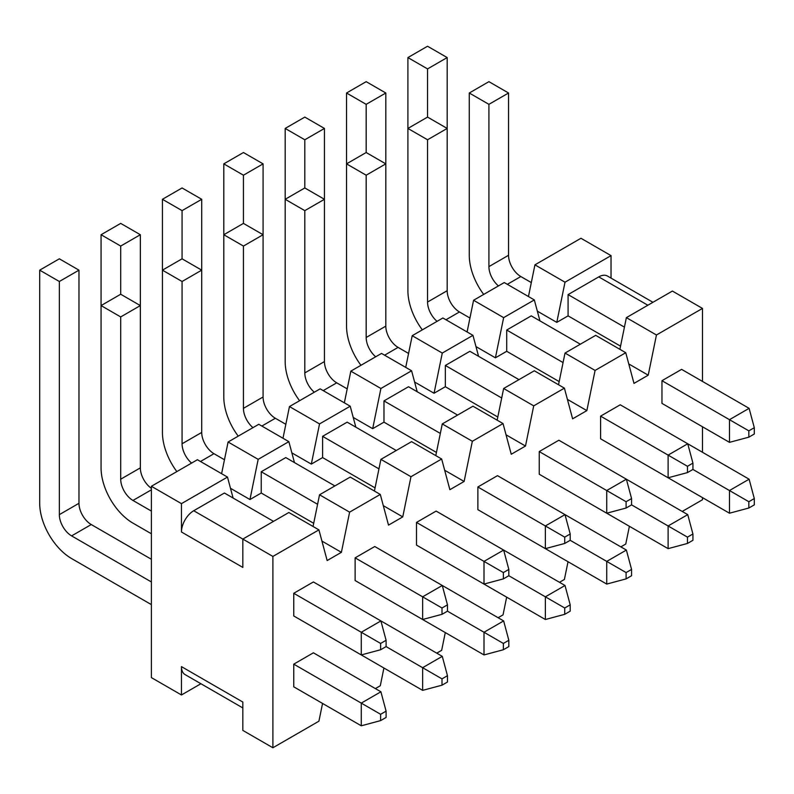 <?xml version="1.0" encoding="UTF-8"?>
<svg xmlns="http://www.w3.org/2000/svg" width="794" height="794" viewBox="0 0 794 794"><rect width="100%" height="100%" fill="white"/><g stroke="black" fill="none" stroke-linecap="round" stroke-linejoin="round"><path stroke-width="1.19" d="M233.099 498.027L227.481 477.075L197.418 459.716L151.386 486.285L151.386 677.61L181.459 694.968L200.922 683.733M294.465 462.604L288.857 441.643L258.784 424.284L228.096 442L221.615 473.681M355.841 427.172L350.223 406.21L320.151 388.852L289.463 406.568L282.982 438.248M417.207 391.74L411.59 370.778L381.517 353.419L350.839 371.135L344.348 402.826M478.574 356.308L472.956 335.346L442.883 317.987L412.205 335.703L405.714 367.394M539.94 320.875L534.322 299.924L504.259 282.555L473.571 300.271L467.09 331.961M611.033 278.108L611.033 255.628L580.96 238.269L534.938 264.849L528.457 296.529M729.478 442.347L661.968 403.382L661.968 380.703L681.609 369.369L749.109 408.334L729.478 419.679L729.478 442.347L748.831 437.166L754.3 434.01L754.3 427.698L749.109 408.334M668.111 477.78L600.601 438.804L600.601 416.135L620.243 404.791L687.743 443.767L668.111 455.111L668.111 477.78L687.465 472.599L692.934 469.443L692.934 463.13L687.743 443.767L749.109 479.199L729.478 490.533L692.934 469.443M606.735 513.212L539.235 474.236L539.235 451.568L558.877 440.223L626.377 479.199L606.735 490.533L606.735 513.212L626.099 508.021L631.567 504.865L631.567 498.563L626.377 479.199L687.743 514.631L668.111 525.965L631.567 504.865M545.369 548.644L477.869 509.669L477.869 486.99L497.501 475.656L565.01 514.631L545.369 525.965L545.369 548.644L564.733 543.453L570.201 540.297L570.201 533.985L565.01 514.631L626.377 550.063L606.735 561.398L570.191 540.297M484.003 584.076L416.503 545.101L416.503 522.422L436.134 511.088L503.644 550.063L484.003 561.398L484.003 584.076L503.366 578.886L508.825 575.729L508.825 569.417L503.644 550.063L565.01 585.496L545.369 596.83L508.825 575.729M361.27 654.931L293.76 615.965L293.76 593.287L313.402 581.942L380.902 620.918L361.27 632.262L361.27 654.931L380.624 649.75L386.092 646.594L386.092 640.282L380.902 620.918L442.278 656.35L422.636 667.694L386.092 646.594M422.636 619.499L355.126 580.533L355.126 557.854L374.768 546.52L442.278 585.486L422.636 596.83L422.636 619.499L442 614.318L447.459 611.162L447.459 604.849L442.278 585.486L503.644 620.918L484.003 632.262L447.459 611.162M151.386 486.285L181.459 503.644L181.459 531.99L242.825 567.422L242.825 539.076L272.898 556.435L272.898 747.759L242.825 730.401L242.825 702.055L181.459 666.623L181.459 694.968M227.481 477.075L181.459 503.644M230.498 488.3L249.951 499.535L261.236 493.014L313.699 523.306M321.937 541.091L341.39 552.326L327.148 560.544L318.92 529.866L272.898 556.435M228.096 442L258.169 459.359L249.951 499.535M288.857 441.643L258.169 459.359M291.864 452.878L311.317 464.103L322.602 457.582L375.066 487.873M383.303 505.669L402.757 516.894L388.514 525.122L380.296 494.434L349.608 512.15L341.39 552.326M289.463 406.568L319.535 423.927L311.317 464.103M350.223 406.21L319.535 423.927M353.231 417.446L372.684 428.671L383.978 422.16L436.442 452.441M444.67 470.237L464.123 481.462L449.88 489.69L441.663 459.001L410.974 476.718L402.757 516.894M350.839 371.135L380.902 388.494L372.684 428.671M411.59 370.778L380.902 388.494M414.597 382.013L434.05 393.248L445.345 386.728L497.808 417.019M506.036 434.804L525.489 446.039L511.247 454.257L503.029 423.569L472.341 441.285L464.123 481.462M412.205 335.703L442.278 353.062L434.05 393.248M472.956 335.346L442.278 353.062M475.963 346.581L495.416 357.816L506.711 351.295L559.174 381.586M567.402 399.372L586.855 410.607L572.613 418.825L564.395 388.137L533.707 405.853L525.489 446.039M473.571 300.271L503.644 317.64L495.416 357.816M534.322 299.924L503.644 317.64M537.33 311.149L556.783 322.384L568.077 315.863L620.541 346.154M628.769 363.94L648.222 375.175L633.989 383.393L625.761 352.715L595.083 370.431L586.855 410.607M534.938 264.849L565.01 282.207L556.783 322.384M611.033 255.628L565.01 282.207M702.472 381.408L702.472 308.419L672.399 291.061L626.377 317.64L656.449 334.999L648.222 375.175M682.225 511.445L702.472 499.754L702.472 497.62M702.472 452.272L702.472 426.765M661.968 474.236L729.478 513.212L729.478 490.533L748.831 501.719L754.3 498.563L754.3 504.875L748.831 508.021L729.478 513.212M600.601 509.669L668.111 548.644L668.111 525.965L687.465 537.141L692.934 533.995L692.934 540.297L687.465 543.453L668.111 548.644M539.235 545.101L606.735 584.076L606.735 561.398L626.099 572.573L631.567 569.417L631.567 575.729L626.099 578.886L606.735 584.076M477.869 580.533L545.369 619.509L545.369 596.83L564.733 608.006L570.201 604.849L570.201 611.162L564.733 614.318L545.369 619.509M416.503 615.965L484.003 654.931L484.003 632.262L503.366 643.438L508.825 640.282L508.825 646.594L503.366 649.75L484.003 654.931M293.76 664.151L293.76 686.82L293.76 664.151L313.402 652.807L293.76 664.151L313.402 652.807L380.902 691.782L361.27 703.117L293.76 664.151L293.76 686.82L361.27 725.795L361.27 703.117L380.624 714.302L386.092 711.146L386.092 717.448L380.624 720.605L361.27 725.795M355.126 651.388L422.636 690.363L422.636 667.694L442 678.87L447.459 675.714L447.459 682.026L442 685.182L422.636 690.363M498.116 617.732L503.029 614.903L506.661 597.157M559.482 582.3L564.395 579.471L568.028 561.725M620.858 546.868L625.761 544.039L629.394 526.293M702.472 308.419L656.449 334.999M272.898 747.759L318.92 721.19L322.553 703.444M375.383 688.596L380.296 685.758L383.919 668.012M436.75 653.164L441.663 650.326L445.295 632.58M181.459 666.623A17.359 10.024 120 0 0 185.052 674.572L242.825 707.93M273.513 521.36L224.414 493.014L193.736 510.731L242.825 539.076L288.857 512.507L318.92 529.866M193.736 510.731A17.359 10.024 120 0 0 181.459 531.99M313.054 526.472L319.535 494.791L349.608 512.15M380.296 494.434L350.223 477.075L319.535 494.791M261.236 493.014L261.236 471.755L317.59 504.289M334.879 485.928L285.78 457.582L261.236 471.755M374.421 491.039L380.902 459.359L410.974 476.718M441.663 459.001L411.59 441.643L380.902 459.359M322.602 457.582L322.602 436.323L378.956 468.867M396.246 450.496L347.157 422.16L322.602 436.323M435.787 455.617L442.278 423.927L472.341 441.285M503.029 423.569L472.956 406.21L442.278 423.927M383.978 422.16L383.978 400.901L440.333 433.435M457.612 415.073L408.523 386.728L383.978 400.901M497.153 420.185L503.644 388.494L533.707 405.853M564.395 388.137L534.322 370.778L503.644 388.494M445.345 386.728L445.345 365.468L501.699 398.002M518.978 379.641L469.889 351.295L445.345 365.468M558.529 384.753L565.01 353.062L595.083 370.431M625.761 352.715L595.689 335.346L565.01 353.062M506.711 351.295L506.711 330.036L563.065 362.57M580.354 344.209L531.255 315.863L506.711 330.036M619.896 349.32L626.377 317.64M568.077 315.863L568.077 294.604L624.431 327.138M652.936 302.296L607.44 276.034A17.359 10.024 120 0 0 598.765 276.888L568.077 294.604M293.76 593.287L313.402 581.942L293.76 593.287L293.76 615.965L293.76 593.287L380.624 643.438L380.624 649.75M380.624 643.438L386.092 640.282M380.902 691.782L386.092 711.146M380.624 714.302L380.624 720.605M442.278 656.35L447.459 675.714M442 678.87L442 685.182M503.644 620.918L508.825 640.282M503.366 643.438L503.366 649.75M565.01 585.496L570.201 604.849M564.733 608.006L564.733 614.318M626.377 550.063L631.567 569.417M626.099 572.573L626.099 578.886M355.126 557.854L374.768 546.52L355.126 557.854L355.126 580.533L355.126 557.854L442 608.006L442 614.318M442 608.006L447.459 604.849M416.503 522.422L436.134 511.088L416.503 522.422L416.503 545.101L416.503 522.422L503.366 572.573L503.366 578.886M503.366 572.573L508.825 569.417M477.869 486.99L497.501 475.656L477.869 486.99L477.869 509.669L477.869 486.99L564.733 537.141L564.733 543.453M564.733 537.141L570.201 533.985M539.235 451.568L558.877 440.223L539.235 451.568L539.235 474.236L539.235 451.568L626.099 501.719L626.099 508.021M626.099 501.719L631.567 498.563M132.975 523.137L151.386 533.766L132.975 523.137A45.129 26.053 -120 0 1 101.066 467.865A45.129 26.053 -120 0 0 132.975 523.137M120.708 294.246L120.708 246.061L101.066 234.726L101.066 467.865L101.066 305.591L120.708 294.246L140.34 305.591L140.34 234.726L120.708 223.392L101.066 234.726M120.708 246.061L140.34 234.726M182.074 258.814L182.074 210.638L162.433 199.294L162.433 432.432A45.129 26.053 -120 0 0 176.854 471.576A45.129 26.053 -120 0 1 162.433 432.432L162.433 270.159L182.074 258.814L201.716 270.159L201.716 199.294L182.074 187.96L162.433 199.294M182.074 210.638L201.716 199.294M243.44 223.392L243.44 175.206L223.799 163.862L223.799 397A45.129 26.053 -120 0 0 238.23 436.154A45.129 26.053 -120 0 1 223.799 397L223.799 234.726L243.44 223.392L263.082 234.726L263.082 163.862L243.44 152.527L223.799 163.862M243.44 175.206L263.082 163.862M304.807 187.96L304.807 139.774L285.175 128.439L285.175 361.568A45.129 26.053 -120 0 0 299.596 400.722A45.129 26.053 -120 0 1 285.175 361.568L285.175 199.294L304.807 187.96L324.448 199.294L324.448 128.439L304.807 117.095L285.175 128.439M304.807 139.774L324.448 128.439M191.592 463.071A17.359 10.024 60 0 1 182.074 443.767L182.074 281.493L162.433 270.159M182.074 281.493L201.716 270.159L201.716 432.432A17.359 10.024 -120 0 0 213.983 453.692L200.485 461.483M224.464 459.746L213.983 453.692M252.958 427.648A17.359 10.024 60 0 1 243.44 408.334L243.44 246.061L223.799 234.726M243.44 246.061L263.082 234.726L263.082 397A17.359 10.024 -120 0 0 275.349 418.259L261.851 426.05M285.84 424.314L275.349 418.259M314.325 392.216A17.359 10.024 60 0 1 304.807 372.912L304.807 210.638L285.175 199.294M304.807 210.638L324.448 199.294L324.448 361.568A17.359 10.024 -120 0 0 336.716 382.827L323.218 390.618M347.206 388.881L336.716 382.827M375.691 356.784A17.359 10.024 60 0 1 366.173 337.48L366.173 175.206L346.541 163.862L346.541 326.136A45.129 26.053 -120 0 0 360.962 365.29A45.129 26.053 -120 0 1 346.541 326.136L346.541 93.007L366.173 81.663L385.815 93.007L366.173 104.342L346.541 93.007M346.541 163.862L366.173 152.527L366.173 104.342M366.173 175.206L385.815 163.862L366.173 152.527M366.173 337.48L385.815 326.136L385.815 93.007M385.815 326.136A17.359 10.024 -120 0 0 398.092 347.395L384.584 355.196M408.573 353.449L398.092 347.395M151.386 511.088L132.975 500.458A17.359 10.024 60 0 1 120.708 479.199L120.708 316.925L101.066 305.591M120.708 316.925L140.34 305.591L140.34 467.865A17.359 10.024 -120 0 0 151.386 488.34M151.386 581.952L71.609 535.89A17.359 10.024 60 0 1 59.342 514.631L59.342 281.493L39.7 270.159L39.7 503.297A45.129 26.053 -120 0 0 71.609 558.569L151.386 604.621M39.7 270.159L59.342 258.814L78.973 270.159L59.342 281.493M59.342 514.631L78.973 503.297L78.973 270.159M78.973 503.297A17.359 10.024 -120 0 0 91.25 524.546L71.609 535.89M151.386 559.274L91.25 524.546M600.601 416.135L620.243 404.791L600.601 416.135L600.601 438.804L600.601 416.135L687.465 466.286L687.465 472.599M687.465 466.286L692.934 463.13M661.968 380.703L681.609 369.369L661.968 380.703L661.968 403.382L661.968 380.703L748.831 430.854L748.831 437.166M748.831 430.854L754.3 427.698M687.743 514.631L692.934 533.995M687.465 537.141L687.465 543.453M749.109 479.199L754.3 498.563M748.831 501.719L748.831 508.021M437.067 321.352A17.359 10.024 60 0 1 427.549 302.048L427.549 139.774L407.908 128.439L407.908 290.713A45.129 26.053 -120 0 0 422.329 329.857A45.129 26.053 -120 0 1 407.908 290.713L407.908 57.575L427.549 46.241L447.181 57.575L427.549 68.909L407.908 57.575M407.908 128.439L427.549 117.095L427.549 68.909M427.549 139.774L447.181 128.439L427.549 117.095M427.549 302.048L447.181 290.713L447.181 57.575M447.181 290.713A17.359 10.024 -120 0 0 459.458 311.963L445.96 319.764M469.939 318.017L459.458 311.963M498.434 285.919A17.359 10.024 60 0 1 488.915 266.615L488.915 104.342L469.274 93.007L469.274 255.281A45.129 26.053 -120 0 0 483.695 294.425M469.274 93.007L488.915 81.663L508.547 93.007L488.915 104.342M488.915 266.615L508.547 255.281L508.547 93.007M508.547 255.281A17.359 10.024 -120 0 0 520.824 276.54L507.326 284.331M531.305 282.585L520.824 276.54M598.765 276.888L647.854 305.233M182.074 443.767L201.716 432.432M243.44 408.334L263.082 397M304.807 372.912L324.448 361.568M120.708 479.199L140.34 467.865M151.386 489.829L132.975 500.458"/></g></svg>

